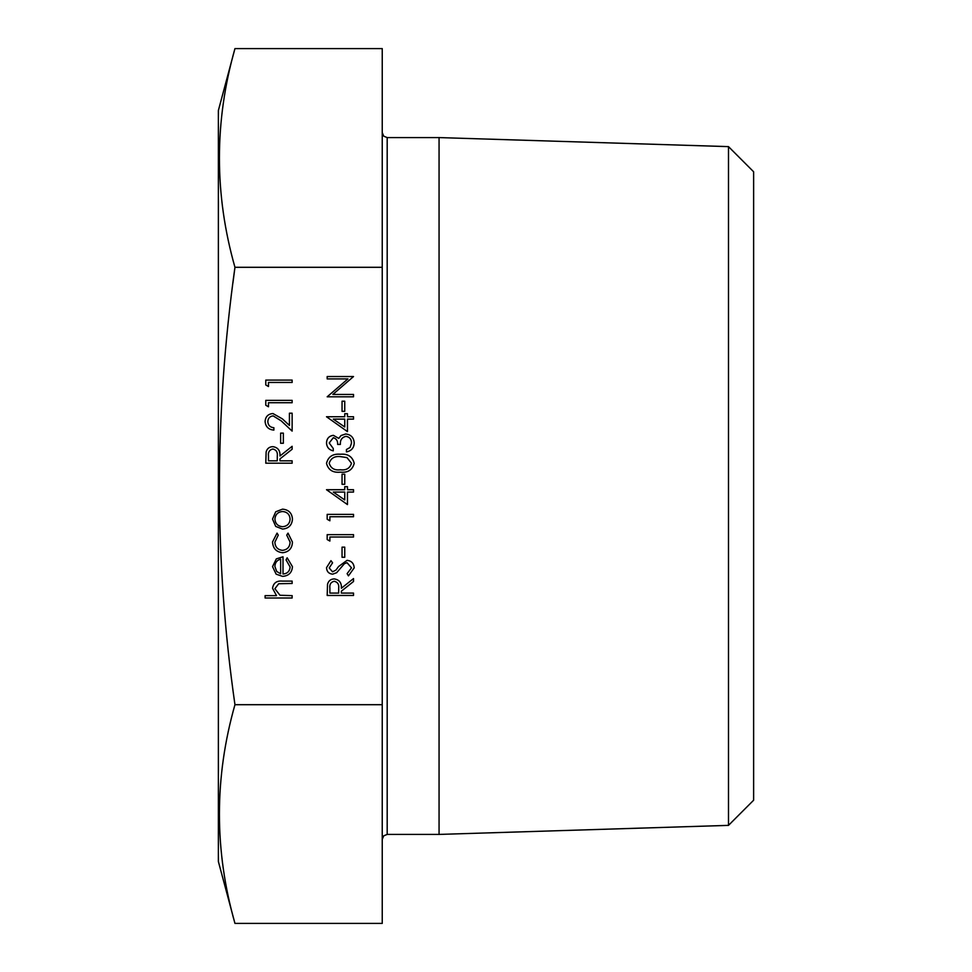 <?xml version="1.0" encoding="UTF-8"?>
<svg xmlns="http://www.w3.org/2000/svg" width="972" height="972" viewBox="0 0 972 972"><rect width="100%" height="100%" fill="white"/><g stroke="black" fill="none" stroke-linecap="round" stroke-linejoin="round"><path stroke-width="1.46" d="M382.239 704.7L382.239 267.3L234.957 267.3C214.241 194.4 214.241 121.5 234.957 48.6L218.372 110.492L218.372 861.508L234.957 923.4L382.239 923.4L382.239 704.7L234.957 704.7C214.265 560.759 214.265 414.959 234.957 267.3L232.928 282.828M382.239 267.3L382.239 48.6L234.957 48.6M728.49 146.626L753.628 171.777L753.628 800.223L728.49 825.374L728.49 146.626L439.065 137.587L387.184 137.587L387.184 834.413L383.721 835.835L382.239 839.358M728.49 825.374L439.065 834.413L439.065 137.587M234.957 923.4C214.241 850.5 214.241 777.6 234.957 704.7M292.135 597.999L265.101 597.999L265.101 595.629L276.51 595.629L272.537 588.303C273.387 583.006 276.643 580.6 282.293 581.098L292.135 581.098L292.135 583.467L278.685 583.735L274.894 588.716L279.997 595.265L292.135 595.629L292.135 597.999M290.106 566.98L286.047 559.896L287.153 557.794L292.463 566.688C291.952 572.69 288.66 575.922 282.548 576.372L276.121 574.148L272.537 566.627L276.327 558.876L283.01 556.774L283.01 574.002C287.36 573.65 289.717 571.305 290.106 566.98M280.641 573.759L280.641 559.143C276.959 560.188 275.052 562.642 274.894 566.506L276.704 571.463L280.641 573.759M272.537 541.939L277.044 533.13L278.271 535.11L274.894 542.121C275.137 547.017 277.664 549.763 282.451 550.359C287.287 549.775 289.838 547.029 290.106 542.097L286.728 535.11L288.016 533.13L292.463 542.133C292.122 548.463 288.854 551.987 282.658 552.728C276.291 552.011 272.913 548.415 272.537 541.939M275.72 526.435L272.537 519.097L275.708 511.782L282.548 509.146C288.648 509.705 291.952 513.022 292.463 519.097C291.965 525.184 288.66 528.513 282.548 529.072L275.72 526.435M274.894 519.109C275.355 523.75 277.919 526.277 282.573 526.715C287.202 526.277 289.717 523.75 290.106 519.109C289.717 514.467 287.202 511.94 282.573 511.503C277.919 511.94 275.368 514.467 274.894 519.109M292.135 463.194L265.781 463.194L266.134 451.956C267.081 448.566 269.317 446.792 272.828 446.646C277.931 447.424 280.313 450.546 279.972 455.99L292.135 446.306L292.135 449.234L279.972 458.906L279.972 460.825L292.135 460.825L292.135 463.194M268.479 460.825L277.263 460.825L277.299 456.002C277.773 452.15 276.279 449.817 272.816 449.003C269.426 449.829 267.98 452.126 268.479 455.892L268.479 460.825M283.35 443.268L280.641 443.268L280.641 433.123L283.35 433.123L283.35 443.268M267.81 421.617C268.102 425.323 270.131 427.364 273.885 427.729L273.885 430.086C268.539 429.648 265.611 426.793 265.101 421.496C265.465 416.636 268.078 413.975 272.938 413.537L282.39 418.871L289.425 425.457L289.425 413.197L292.135 413.197L292.135 431.106L281.224 420.876L273.144 415.895C269.815 416.308 268.029 418.215 267.81 421.617M268.479 406.782L265.781 405.227L265.781 400.355L292.135 400.355L292.135 402.724L268.479 402.724L268.479 406.782M268.479 386.504L265.781 384.961L265.781 380.088L292.135 380.088L292.135 382.458L268.479 382.458L268.479 386.504M353.529 595.459L327.175 595.459L327.54 584.221C328.487 580.831 330.723 579.057 334.222 578.911C339.337 579.689 341.707 582.811 341.366 588.254L353.529 578.571L353.529 581.487L341.366 591.17L341.366 593.09L353.529 593.09L353.529 595.459M329.885 593.09L338.669 593.09L338.706 588.267C339.179 584.415 337.685 582.082 334.222 581.268C330.832 582.094 329.387 584.391 329.885 588.157L329.885 593.09M354.209 567.855L348.45 575.861L347.113 573.638L351.5 567.855L347.04 562.691L344.453 563.639L336.664 572.702L332.655 574.173C328.803 573.759 326.75 571.597 326.507 567.684L330.966 560.662L332.582 562.8L329.204 567.952L332.546 571.815L335.948 570.078L338.572 566.53L347.077 560.322C351.487 560.868 353.869 563.371 354.209 567.855M344.744 557.284L342.047 557.284L342.047 547.151L344.744 547.151L344.744 557.284M329.885 541.064L327.175 539.521L327.175 534.649L353.529 534.649L353.529 537.018L329.885 537.018L329.885 541.064M329.885 520.798L327.175 519.255L327.175 514.382L353.529 514.382L353.529 516.74L329.885 516.74L329.885 520.798M347.454 504.577L326.507 489.718L344.744 489.718L344.744 486.68L347.454 486.68L347.454 489.718L353.529 489.718L353.529 492.075L347.454 492.075L347.454 504.577M344.744 499.936L344.744 492.075L333.299 492.075L344.744 499.936M344.744 484.311L342.047 484.311L342.047 474.178L344.744 474.178L344.744 484.311M354.209 463.34C352.447 469.974 347.842 472.914 340.37 472.149C332.886 472.927 328.257 469.986 326.507 463.34C328.232 456.621 332.849 453.584 340.37 454.24C347.867 453.584 352.484 456.621 354.209 463.34M340.358 469.78C346.19 470.521 349.908 468.346 351.5 463.255L346.98 457.605L340.358 456.609C334.538 456.002 330.82 458.225 329.204 463.255C330.796 468.346 334.514 470.521 340.358 469.78M329.204 442.989L333.262 448.505L333.262 450.862C329.058 449.878 326.811 447.266 326.507 443.025C326.726 438.542 329.01 435.978 333.347 435.322L338.766 438.396L341.014 435.541L345.704 433.974C351.062 434.618 353.893 437.655 354.209 443.086C353.93 448.019 351.342 450.947 346.433 451.883L346.433 449.514L350.078 447.448L351.5 443.05C351.463 439.198 349.604 436.963 345.935 436.343C341.925 437.315 340.066 440.012 340.358 444.447L337.649 444.447C337.867 440.911 336.433 438.651 333.335 437.692L329.204 442.989M347.454 431.604L326.507 416.745L344.744 416.745L344.744 413.708L347.454 413.708L347.454 416.745L353.529 416.745L353.529 419.114L347.454 419.114L347.454 431.604M344.744 426.963L344.744 419.114L333.299 419.114L344.744 426.963M344.744 411.338L342.047 411.338L342.047 401.205L344.744 401.205L344.744 411.338M353.529 394.45L353.529 396.807L327.175 396.807L347.915 378.91L327.175 378.91L327.175 376.541L353.529 376.541L332.837 394.45L353.529 394.45M439.065 834.413L387.184 834.413M387.184 137.587L383.721 136.165L382.239 132.642"/></g></svg>
